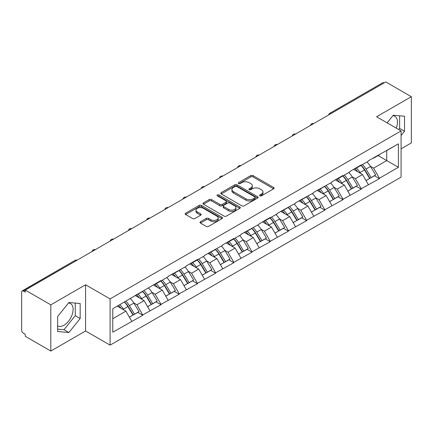 <?xml version="1.0" encoding="UTF-8"?>
<svg xmlns="http://www.w3.org/2000/svg" width="433" height="433" viewBox="0 0 433 433"><rect width="100%" height="100%" fill="white"/><g stroke="black" fill="none" stroke-linecap="round" stroke-linejoin="round"><path stroke-width="0.65" d="M259.876 195.84A1.131 0.655 0 0 0 261.483 195.84L273.651 188.815A1.618 0.936 0 0 0 274.127 188.155A1.618 0.936 0 0 0 273.651 187.489L253.034 175.587A1.618 0.936 0 0 0 250.745 175.587L238.578 182.612A1.131 0.655 0 0 0 238.242 183.078A1.131 0.655 0 0 0 238.578 183.538A1.131 0.655 0 0 0 240.18 183.538L241.755 182.629A5.185 2.993 0 0 1 249.083 182.629L250.804 183.624A5.185 2.993 0 0 1 252.32 185.741A5.185 2.993 0 0 1 250.804 187.857L249.229 188.766A1.131 0.655 0 0 0 248.894 189.226A1.131 0.655 0 0 0 249.229 189.692A1.131 0.655 0 0 0 250.831 189.692L252.407 188.783A5.185 2.993 0 0 1 259.735 188.783L261.451 189.773A5.185 2.993 0 0 1 262.972 191.889A5.185 2.993 0 0 1 261.451 194.006L259.876 194.915A1.131 0.655 0 0 0 259.546 195.375A1.131 0.655 0 0 0 259.876 195.84L259.876 194.915M57.643 325.87A12.871 7.431 120 0 0 64.003 325.188A12.871 7.431 120 0 0 72.414 313.849A12.871 7.431 120 0 0 70.438 303.533A12.871 7.431 120 0 0 68.538 302.954M392.899 115.681A12.871 7.431 -60 0 1 394.799 116.266A12.871 7.431 -60 0 1 396.244 128.125M200.468 221.739A1.618 0.936 0 0 0 199.992 222.405A1.618 0.936 0 0 0 200.468 223.065L206.249 226.405A1.618 0.936 0 0 0 208.544 226.405L222.059 218.6A1.618 0.936 0 0 0 222.53 217.94A1.618 0.936 0 0 0 222.059 217.279L201.442 205.377A1.618 0.936 0 0 0 199.153 205.377L185.638 213.177A1.618 0.936 0 0 0 185.162 213.842A1.618 0.936 0 0 0 185.638 214.503L192.625 218.535A1.618 0.936 0 0 0 194.915 218.535L200.696 215.196A1.618 0.936 0 0 0 201.172 214.535A1.618 0.936 0 0 0 200.696 213.875L197.231 211.872A4.33 2.501 0 0 1 195.965 210.102A4.33 2.501 0 0 1 198.639 207.791A4.33 2.501 0 0 1 203.358 208.338L216.933 216.17A4.33 2.501 0 0 1 218.2 217.94A4.33 2.501 0 0 1 215.526 220.251A4.33 2.501 0 0 1 210.806 219.71L208.544 218.405A1.618 0.936 0 0 0 206.249 218.405L200.468 221.739L200.468 223.065L206.249 219.748L206.249 218.405M85.588 284.773L50.818 304.848L25.266 290.094L385.798 81.945L411.35 96.694L376.58 116.769L401.082 130.918L110.09 298.916L85.588 284.773L85.588 330.985L110.09 345.128L110.09 298.916M241.868 205.837A1.618 0.936 0 0 0 244.158 205.837L257.673 198.038A1.618 0.936 0 0 0 258.149 197.378A1.618 0.936 0 0 0 257.673 196.717L237.057 184.815A1.618 0.936 0 0 0 234.767 184.815L221.252 192.615A1.618 0.936 0 0 0 220.781 193.275A1.618 0.936 0 0 0 221.252 193.935L241.868 205.837M217.756 196.084A1.131 0.655 0 0 1 218.909 196.246L239.844 208.333L226.351 216.121A1.618 0.936 0 0 1 224.061 216.121L203.445 204.219L203.445 202.898A1.618 0.936 0 0 0 202.969 203.559A1.618 0.936 0 0 0 203.445 204.219M203.445 202.898L209.231 199.559A1.618 0.936 0 0 1 211.52 199.559L219.877 204.387A1.618 0.936 0 0 0 222.172 204.387L226.01 202.168A1.618 0.936 0 0 0 226.481 201.507A1.618 0.936 0 0 0 226.01 200.847L217.301 195.824A1.131 0.655 0 0 1 216.971 195.359A1.131 0.655 0 0 1 217.669 194.753A1.131 0.655 0 0 1 218.909 194.899L239.866 206.996A1.618 0.936 0 0 1 240.337 207.656A1.618 0.936 0 0 1 239.866 208.322L239.866 206.996M110.09 345.128L401.082 177.129L401.082 130.918M124.406 302.039A11.058 6.381 -120 0 1 128.19 306.461L133.342 314.97L137.835 312.377L142.82 315.256L136.985 304.745L133.754 302.878M142.82 315.256L112.775 332.198L112.775 308.751L161.022 280.492L161.022 280.898L168.139 276.79L168.139 276.384L186.342 266.279L186.342 265.878L197.421 259.475L197.421 259.881L204.538 255.773L204.538 255.367L222.741 245.262L222.741 244.861L233.825 238.459L233.825 238.864L240.943 234.756L240.943 234.35L259.145 224.245L259.145 223.845L270.23 217.442L270.23 217.848L277.347 213.74L277.347 213.334L295.55 203.229L295.55 202.823L313.752 192.723L313.752 192.317L331.954 182.212L331.954 181.806L343.033 175.408L343.033 175.814L350.151 171.706L350.151 171.3L361.236 164.903L361.236 165.303L368.353 161.195L368.353 160.789L398.398 143.848L398.398 167.29L379.438 178.239L373.603 168.134L370.372 166.267M361.025 165.428A11.058 6.381 -120 0 1 364.813 169.85L369.961 178.358L374.453 175.766L379.438 178.645L379.438 178.239M379.438 178.645L361.236 188.745L355.401 178.64L352.17 176.778M342.822 175.933A11.058 6.381 -120 0 1 346.611 180.361L351.764 188.869L356.256 186.271L361.236 189.151L361.236 188.745M361.236 189.151L343.033 199.256L337.204 189.151L333.967 187.283M324.626 186.444A11.058 6.381 -120 0 1 328.409 190.866L333.562 199.375L338.054 196.782L343.033 199.662L343.033 199.256M343.033 199.662L324.837 209.761L319.002 199.662L315.771 197.794M306.423 196.95A11.058 6.381 -120 0 1 310.207 201.377L315.359 209.886L319.852 207.293L324.837 210.167L324.837 209.761M324.837 210.167L306.634 220.273L300.8 210.167L297.568 208.3M288.221 207.461A11.058 6.381 -120 0 1 292.004 211.883L297.157 220.392L301.649 217.799L306.634 220.678L306.634 220.273M306.634 220.678L288.432 230.784L282.597 220.678L279.366 218.811M270.019 217.967A11.058 6.381 -120 0 1 273.802 222.394L278.955 230.903L283.447 228.31L288.432 231.184L288.432 230.784M288.432 231.184L270.23 241.289L264.395 231.184L261.164 229.317M251.817 228.478A11.058 6.381 -120 0 1 255.6 232.905L260.753 241.408L265.245 238.816L270.23 241.695L270.23 241.289M270.23 241.695L252.028 251.8L246.193 241.695L242.962 239.828M233.614 238.989A11.058 6.381 -120 0 1 237.398 243.411L242.55 251.919L247.043 249.327L252.028 252.201L252.028 251.8M252.028 252.201L233.825 262.306L227.991 252.201L224.759 250.339M215.412 249.495A11.058 6.381 -120 0 1 219.201 253.922L224.348 262.425L228.841 259.832L233.825 262.712L233.825 262.306M233.825 262.712L215.623 272.817L209.789 262.712L206.557 260.845M197.21 260.006A11.058 6.381 -120 0 1 200.999 264.428L206.151 272.936L210.644 270.344L215.623 273.218L215.623 272.817M215.623 273.218L197.421 283.323L191.592 273.218L188.355 271.356M179.013 270.511A11.058 6.381 -120 0 1 182.796 274.939L187.949 283.442L192.441 280.849L197.421 283.729L197.421 283.323M197.421 283.729L179.224 293.834L173.389 283.729L170.158 281.861M160.811 281.022A11.058 6.381 -120 0 1 164.594 285.444L169.747 293.953L174.239 291.36L179.224 294.234L179.224 293.834M179.224 294.234L161.022 304.339L155.187 294.234L151.956 292.372M142.609 291.528A11.058 6.381 -120 0 1 146.392 295.955L151.545 304.464L156.037 301.866L161.022 304.745L161.022 304.339M161.022 304.745L142.82 314.851M136.633 294.575L136.985 294.776L142.82 291.409M136.985 304.745L144.102 300.637L135.118 295.447M149.937 310.742L144.102 300.637M154.835 284.064L155.187 284.265L161.022 280.898M155.187 294.234L162.305 290.126L153.32 284.941M168.139 300.231L162.305 290.126M173.038 273.559L173.389 273.759L179.224 270.392M173.389 283.729L180.507 279.621L171.522 274.43M186.342 289.726L180.507 279.621M191.24 263.048L191.592 263.248L197.421 259.881M191.592 273.218L198.709 269.11L189.724 263.924M204.538 279.215L198.709 269.11M209.442 252.536L209.789 252.742L215.623 249.37M209.789 262.712L216.906 258.604L207.927 253.413M222.741 268.704L216.906 258.604M227.644 242.031L227.991 242.231L233.825 238.864M227.991 252.201L235.108 248.093L226.123 242.908M240.943 258.198L235.108 248.093M245.847 231.52L246.193 231.725L252.028 228.353M246.193 241.695L253.31 237.587L244.326 232.397M259.145 247.687L253.31 237.587M264.043 221.014L264.395 221.214L270.23 217.848M264.395 231.184L271.513 227.076L262.528 221.891M277.347 237.181L271.513 227.076M282.246 210.503L282.597 210.709L288.432 207.337M282.597 220.678L289.715 216.565L280.73 211.38M295.55 226.67L289.715 216.565M300.448 199.997L300.8 200.198L306.634 196.831M300.8 210.167L307.917 206.059L298.932 200.874M313.752 216.164L307.917 206.059M318.65 189.486L319.002 189.692L324.837 186.32M319.002 199.662L326.119 195.548L317.135 190.363M331.954 205.653L326.119 195.548M336.852 178.981L337.204 179.181L343.033 175.814M337.204 189.151L344.322 185.043L335.337 179.857M350.151 195.148L344.322 185.043M355.055 168.469L355.401 168.675L361.236 165.303M355.401 178.64L362.518 174.531L353.539 169.346M368.353 184.637L362.518 174.531M384.049 82.952L331.191 113.468M330.449 113.901A2.474 1.429 120 0 1 331.077 113.403A2.474 1.429 60 0 0 329.838 113.278L382.691 82.763A2.474 1.429 60 0 1 383.93 82.887M373.257 157.964L373.603 158.164L379.438 154.798M373.603 168.134L386.729 160.556L386.729 150.587L398.398 143.848M378.096 155.571L398.398 167.29M401.082 148.833L411.35 142.906L411.35 96.694M50.818 304.848L50.818 351.055L25.266 336.306L25.266 334.281L23.398 333.204A2.474 1.429 -120 0 1 21.65 330.173L21.65 292.048A2.474 1.429 -120 0 1 22.164 290.916A2.474 1.429 -120 0 1 23.398 291.036L25.266 292.113L25.266 290.094M50.818 351.055L85.588 330.985M112.775 318.72L125.9 311.143L117.267 306.158M131.735 321.248L125.9 311.143M364.554 170.05L365.133 170.38M346.351 180.556L346.93 180.891M328.149 191.067L328.728 191.402M309.952 201.572L310.526 201.908M291.75 212.083L292.324 212.419M273.548 222.594L274.127 222.925M255.346 233.1L255.925 233.436M237.143 243.611L237.722 243.941M218.941 254.117L219.52 254.452M200.739 264.628L201.318 264.958M182.537 275.134L183.116 275.469M164.34 285.645L164.913 285.975M146.137 296.15L146.711 296.486M127.935 306.661L128.514 306.992M401.082 135.529L404.525 131.248L404.525 116.233L393.267 115.232L387.129 122.858M80.165 303.506L68.907 302.499L57.643 316.507L57.643 331.516L68.907 332.522L80.165 318.515L80.165 303.506M260.33 195.997L261.451 195.353A5.185 2.993 0 0 0 262.972 193.237L262.972 191.889M252.32 185.741L252.32 187.088A5.185 2.993 0 0 1 250.804 189.205L249.679 189.849M273.629 188.826L253.034 176.935A1.618 0.936 0 0 0 250.745 176.935L239.027 183.7M257.673 196.717L257.673 198.038L237.057 186.163A1.618 0.936 0 0 0 234.767 186.163L221.274 193.952M254.81 197.838A1.131 0.655 0 0 0 255.14 197.378A1.131 0.655 0 0 0 254.81 196.912L236.716 186.466A1.131 0.655 0 0 0 235.114 186.466L233.452 187.424A5.185 2.993 0 0 0 231.931 189.54A5.185 2.993 0 0 0 233.452 191.657L245.82 198.796A5.185 2.993 0 0 0 253.148 198.796L254.81 197.838L254.81 199.185A1.131 0.655 0 0 0 255.14 198.725L255.14 197.378M231.931 189.54L231.931 190.888A5.185 2.993 0 0 0 233.452 193.004L233.452 191.657M254.81 199.185L253.148 200.143A5.185 2.993 0 0 1 245.82 200.143L233.452 193.004M203.467 204.23L209.231 200.907L209.231 199.559M226.481 201.507L226.481 202.855A1.618 0.936 0 0 1 226.01 203.515L222.172 205.735A1.618 0.936 0 0 1 219.877 205.735L211.52 200.907A1.618 0.936 0 0 0 209.231 200.907M228.554 209.393A4.33 2.501 0 0 0 233.279 209.935A4.33 2.501 0 0 0 235.953 207.624A4.33 2.501 0 0 0 234.681 205.854L229.901 203.093A1.618 0.936 0 0 0 227.612 203.093L223.774 205.312A1.618 0.936 0 0 0 223.298 205.973A1.618 0.936 0 0 0 223.774 206.633L228.554 209.393L228.554 210.741A4.33 2.501 0 0 0 233.279 211.282A4.33 2.501 0 0 0 235.953 208.971L235.953 207.624M223.298 205.973L223.298 207.32A1.618 0.936 0 0 0 223.774 207.981L223.774 206.633M228.554 210.741L223.774 207.981M218.2 217.94L218.2 219.287A4.33 2.501 0 0 1 215.526 221.599A4.33 2.501 0 0 1 210.806 221.057L208.544 219.748A1.618 0.936 0 0 0 206.249 219.748M195.965 210.102L195.965 211.45A4.33 2.501 0 0 0 197.231 213.22L197.231 211.872M200.674 215.206L197.231 213.22M222.059 217.279L222.059 218.6L201.442 206.725A1.618 0.936 0 0 0 199.153 206.725L185.66 214.514M398.717 129.548L399.627 128.417L399.627 115.795M399.627 128.417L404.525 131.248M57.643 329.123L64.003 329.692L75.261 315.689L75.261 303.068M75.261 315.689L80.165 318.515M64.003 329.692L68.907 332.522M366.951 162.007A13.531 7.81 60 0 1 370.496 166.467L366.004 169.059A13.531 7.81 -120 0 0 362.459 164.6M366.004 169.059L371.157 177.568L375.649 174.975L370.496 166.467M369.961 178.358L371.157 177.568M374.453 175.766L375.649 174.975M354.719 168.664A11.058 6.381 60 0 1 357.772 171.793M356.446 168.069A13.531 7.81 60 0 1 359.996 172.529L360.5 173.368M366.037 180.626L369.636 178.445L364.483 169.936A13.531 7.81 -120 0 0 360.938 165.476M369.636 178.445L365.993 180.545M348.749 172.518A13.531 7.81 60 0 1 352.294 176.973L347.802 179.571A13.531 7.81 -120 0 0 344.257 175.111M347.802 179.571L352.955 188.074L357.447 185.481L352.294 176.973M351.764 188.869L352.955 188.074M356.256 186.271L357.447 185.481M336.517 179.17A11.058 6.381 60 0 1 339.569 182.298M338.249 178.58A13.531 7.81 60 0 1 341.794 183.035L342.303 183.873M347.834 191.132L351.439 188.95L346.286 180.442A13.531 7.81 -120 0 0 342.736 175.982M351.439 188.95L347.791 191.056M330.547 183.024A13.531 7.81 60 0 1 334.092 187.484L329.6 190.076A13.531 7.81 -120 0 0 326.054 185.616M329.6 190.076L334.752 198.585L339.245 195.992L334.092 187.484M333.562 199.375L334.752 198.585M338.054 196.782L339.245 195.992M318.32 189.681A11.058 6.381 60 0 1 321.367 192.809M320.047 189.086A13.531 7.81 60 0 1 323.592 193.546L324.1 194.385M329.632 201.643L333.237 199.461L328.084 190.953A13.531 7.81 -120 0 0 324.539 186.493M333.237 199.461L329.589 201.561M312.345 193.535A13.531 7.81 60 0 1 315.89 197.989L311.397 200.587A13.531 7.81 -120 0 0 307.852 196.127M311.397 200.587L316.55 209.09L321.042 206.498L315.89 197.989M315.359 209.886L316.55 209.09M319.852 207.293L321.042 206.498M300.118 200.187A11.058 6.381 60 0 1 303.165 203.315M301.844 199.597A13.531 7.81 60 0 1 305.389 204.057L305.898 204.896M311.435 212.148L315.035 209.967L309.882 201.459A13.531 7.81 -120 0 0 306.337 197.004M315.035 209.967L311.387 212.073M294.142 204.04A13.531 7.81 60 0 1 297.688 208.5L293.195 211.093A13.531 7.81 -120 0 0 289.65 206.633M293.195 211.093L298.348 219.601L302.84 217.009L297.688 208.5M297.157 220.392L298.348 219.601M301.649 217.799L302.84 217.009M281.915 210.698A11.058 6.381 60 0 1 284.963 213.826M283.642 210.102A13.531 7.81 60 0 1 287.187 214.562L287.696 215.401M293.233 222.659L296.832 220.478L291.68 211.97A13.531 7.81 -120 0 0 288.134 207.51M296.832 220.478L293.184 222.584M275.94 214.552A13.531 7.81 60 0 1 279.485 219.011L274.993 221.604A13.531 7.81 -120 0 0 271.448 217.144M274.993 221.604L280.146 230.107L284.638 227.514L279.485 219.011M278.955 230.903L280.146 230.107M283.447 228.31L284.638 227.514M263.713 221.203A11.058 6.381 60 0 1 266.76 224.332M265.44 220.614A13.531 7.81 60 0 1 268.985 225.073L269.494 225.912M275.031 233.165L278.63 230.984L273.477 222.475A13.531 7.81 -120 0 0 269.932 218.021M278.63 230.984L274.987 233.089M257.738 225.057A13.531 7.81 60 0 1 261.283 229.517L256.791 232.11A13.531 7.81 -120 0 0 253.245 227.65M256.791 232.11L261.943 240.618L266.436 238.026L261.283 229.517M260.753 241.408L261.943 240.618M265.245 238.816L266.436 238.026M245.511 231.715A11.058 6.381 60 0 1 248.558 234.843M247.238 231.119A13.531 7.81 60 0 1 250.783 235.579L251.292 236.418M256.829 243.676L260.428 241.495L255.275 232.986A13.531 7.81 -120 0 0 251.73 228.527M260.428 241.495L256.785 243.6M239.536 235.568A13.531 7.81 60 0 1 243.086 240.028L238.594 242.621A13.531 7.81 -120 0 0 235.043 238.161M238.594 242.621L243.747 251.129L248.233 248.531L243.086 240.028M242.55 251.919L243.747 251.129M247.043 249.327L248.233 248.531M227.309 242.22A11.058 6.381 60 0 1 230.361 245.349M229.035 241.63A13.531 7.81 60 0 1 232.581 246.09L233.089 246.929M238.626 254.187L242.226 252.001L237.073 243.498A13.531 7.81 -120 0 0 233.528 239.038M242.226 252.001L238.583 254.106M221.339 246.074A13.531 7.81 60 0 1 224.884 250.534L220.392 253.126A13.531 7.81 -120 0 0 216.846 248.666M220.392 253.126L225.544 261.635L230.037 259.042L224.884 250.534M224.348 262.425L225.544 261.635M228.841 259.832L230.037 259.042M209.107 252.731A11.058 6.381 60 0 1 212.159 255.86M210.833 252.136A13.531 7.81 60 0 1 214.384 256.596L214.887 257.435M220.424 264.693L224.023 262.512L218.871 254.003A13.531 7.81 -120 0 0 215.325 249.543M224.023 262.512L220.381 264.617M203.137 256.585A13.531 7.81 60 0 1 206.682 261.045L202.189 263.637A13.531 7.81 -120 0 0 198.644 259.178M202.189 263.637L207.342 272.146L211.834 269.548L206.682 261.045M206.151 272.936L207.342 272.146M210.644 270.344L211.834 269.548M190.904 263.237A11.058 6.381 60 0 1 193.957 266.365M192.636 262.647A13.531 7.81 60 0 1 196.181 267.107L196.69 267.946M202.222 275.204L205.827 273.017L200.674 264.514A13.531 7.81 -120 0 0 197.123 260.054M205.827 273.017L202.179 275.123M184.934 267.091A13.531 7.81 60 0 1 188.479 271.551L183.987 274.143A13.531 7.81 -120 0 0 180.442 269.689M183.987 274.143L189.14 282.652L193.632 280.059L188.479 271.551M187.949 283.442L189.14 282.652M192.441 280.849L193.632 280.059M172.707 273.748A11.058 6.381 60 0 1 175.755 276.876M174.434 273.153A13.531 7.81 60 0 1 177.979 277.613L178.488 278.451M184.02 285.71L187.624 283.528L182.472 275.02A13.531 7.81 -120 0 0 178.926 270.56M187.624 283.528L183.976 285.634M166.732 277.602A13.531 7.81 60 0 1 170.277 282.062L165.785 284.654A13.531 7.81 -120 0 0 162.24 280.194M165.785 284.654L170.938 293.163L175.43 290.57L170.277 282.062M169.747 293.953L170.938 293.163M174.239 291.36L175.43 290.57M154.505 284.259A11.058 6.381 60 0 1 157.552 287.382M156.232 283.664A13.531 7.81 60 0 1 159.777 288.124L160.286 288.963M165.823 296.221L169.422 294.034L164.269 285.531A13.531 7.81 -120 0 0 160.724 281.071M169.422 294.034L165.774 296.14M148.53 288.107A13.531 7.81 60 0 1 152.075 292.567L147.583 295.16A13.531 7.81 -120 0 0 144.037 290.705M147.583 295.16L152.735 303.668L157.228 301.076L152.075 292.567M151.545 304.464L152.735 303.668M156.037 301.866L157.228 301.076M136.303 294.765A11.058 6.381 60 0 1 139.35 297.893M138.03 294.175A13.531 7.81 60 0 1 141.575 298.629L142.084 299.468M147.621 306.726L151.22 304.545L146.067 296.037A13.531 7.81 -120 0 0 142.522 291.577M151.22 304.545L147.572 306.651M130.328 298.618A13.531 7.81 60 0 1 133.873 303.078L129.38 305.671A13.531 7.81 -120 0 0 125.835 301.211M129.38 305.671L134.533 314.179L139.025 311.587L133.873 303.078M133.342 314.97L134.533 314.179M137.835 312.377L139.025 311.587M118.398 305.509A11.058 6.381 60 0 1 121.148 308.404M119.827 304.68A13.531 7.81 60 0 1 123.373 309.14L123.881 309.979M129.418 317.237L133.018 315.056L127.865 306.548A13.531 7.81 -120 0 0 124.32 302.088M133.018 315.056L129.375 317.156M76.37 260.59L23.398 291.036M76.885 260.293A2.474 1.429 -60 0 0 76.257 260.52A2.474 1.429 -120 0 0 75.017 260.401L22.164 290.916M312.247 124.406A2.474 1.429 120 0 1 312.875 123.908A2.474 1.429 -60 0 1 313.503 123.681M294.045 134.917A2.474 1.429 120 0 1 294.673 134.419A2.474 1.429 -60 0 1 295.301 134.192M275.843 145.423A2.474 1.429 120 0 1 276.471 144.925A2.474 1.429 -60 0 1 277.098 144.698M257.64 155.934A2.474 1.429 120 0 1 258.268 155.436A2.474 1.429 -60 0 1 258.896 155.209M239.438 166.44A2.474 1.429 120 0 1 240.066 165.942A2.474 1.429 -60 0 1 240.699 165.715M221.241 176.951A2.474 1.429 120 0 1 221.869 176.453A2.474 1.429 -60 0 1 222.497 176.226M203.039 187.457A2.474 1.429 120 0 1 203.667 186.959A2.474 1.429 -60 0 1 204.295 186.731M184.837 197.968A2.474 1.429 120 0 1 185.465 197.47A2.474 1.429 -60 0 1 186.093 197.242M166.635 208.473A2.474 1.429 120 0 1 167.262 207.981A2.474 1.429 -60 0 1 167.89 207.748M148.432 218.984A2.474 1.429 120 0 1 149.06 218.486A2.474 1.429 -60 0 1 149.688 218.259M130.23 229.495A2.474 1.429 120 0 1 130.858 228.997A2.474 1.429 -60 0 1 131.486 228.77M112.028 240.001A2.474 1.429 120 0 1 112.656 239.503A2.474 1.429 -60 0 1 113.284 239.276M93.826 250.512A2.474 1.429 120 0 1 94.454 250.014A2.474 1.429 -60 0 1 95.087 249.787M261.451 195.353L261.451 194.006M249.229 189.692L249.229 188.766M250.804 189.205L250.804 187.857M238.578 183.538L238.578 182.612M250.745 176.935L250.745 175.587M253.034 176.935L253.034 175.587M273.651 188.815L273.651 187.489M221.252 193.935L221.252 192.615M234.767 186.163L234.767 184.815M237.057 186.163L237.057 184.815M245.82 200.143L245.82 198.796M253.148 200.143L253.148 198.796M211.52 200.907L211.52 199.559M219.877 205.735L219.877 204.387M222.172 205.735L222.172 204.387M226.01 203.515L226.01 202.168M218.909 196.246L218.909 194.899M208.544 219.748L208.544 218.405M210.806 221.057L210.806 219.71M200.696 215.196L200.696 213.875M185.638 214.503L185.638 213.177M199.153 206.725L199.153 205.377M201.442 206.725L201.442 205.377M364.483 169.936L359.996 172.529M346.286 180.442L341.794 183.035M328.084 190.953L323.592 193.546M309.882 201.459L305.389 204.057M291.68 211.97L287.187 214.562M273.477 222.475L268.985 225.073M255.275 232.986L250.783 235.579M237.073 243.498L232.581 246.09M218.871 254.003L214.384 256.596M200.674 264.514L196.181 267.107M182.472 275.02L177.979 277.613M164.269 285.531L159.777 288.124M146.067 296.037L141.575 298.629M127.865 306.548L123.373 309.14M329.838 113.278A2.474 2.474 0 0 0 328.647 114.94M313.671 123.584A2.474 2.474 0 0 0 310.45 125.446M295.468 134.095A2.474 2.474 0 0 0 292.248 135.957M277.266 144.606A2.474 2.474 0 0 0 274.046 146.462M259.064 155.111A2.474 2.474 0 0 0 255.843 156.973M240.862 165.623A2.474 2.474 0 0 0 237.641 167.479M222.659 176.128A2.474 2.474 0 0 0 219.439 177.99M204.457 186.639A2.474 2.474 0 0 0 201.237 188.496M186.255 197.145A2.474 2.474 0 0 0 183.035 199.007M168.058 207.656A2.474 2.474 0 0 0 164.838 209.512M149.856 218.162A2.474 2.474 0 0 0 146.635 220.024M131.654 228.673A2.474 2.474 0 0 0 128.433 230.529M113.451 239.178A2.474 2.474 0 0 0 110.231 241.04M95.249 249.689A2.474 2.474 0 0 0 92.029 251.546M77.047 260.195A2.474 2.474 0 0 0 75.017 260.401"/></g></svg>
